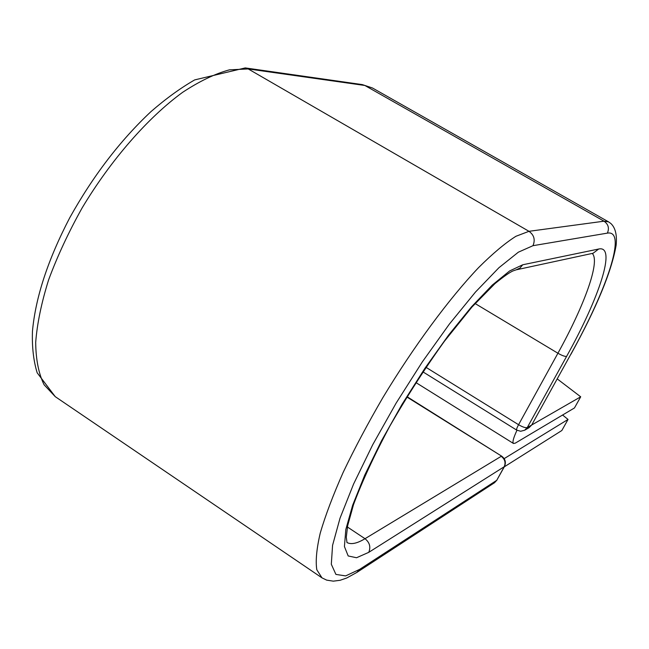 <?xml version="1.0" encoding="UTF-8"?>
<svg xmlns="http://www.w3.org/2000/svg" width="649" height="649" viewBox="0 0 649 649"><rect width="100%" height="100%" fill="white"/><g stroke="black" fill="none" stroke-linecap="round" stroke-linejoin="round"><path stroke-width="0.97" d="M557.28 378.943L580.701 396.807L574.454 407.961L515.33 443.121L513.497 443.494C512.223 442.415 513.383 438.002 516.969 430.271M580.701 396.807L531.839 424.925M504.297 466.834L561.847 430.506L568.037 419.441L562.586 415.019M504.176 458.624L568.037 419.441M570.682 354.508L531.685 425.014L570.682 354.508C607.091 289.267 627.356 229.559 607.375 233.129C609.46 228.229 608.348 224.246 604.032 221.187L608.543 221.861L372.453 87.988L364.852 85.473L604.032 221.187L528.976 231.312C534.095 235.003 535.425 239.797 532.983 245.687L607.375 233.129M346.955 542.507C351.101 544.754 357.112 543.489 365.006 538.702C369.679 542.483 370.936 547.034 368.762 552.34L356.536 557.742L348.18 555.95L344.424 546.547L345.82 529.487L352.626 505.311L364.722 475.149L381.547 440.728L402.088 404.254L424.99 368.186L448.694 334.965L471.604 306.726L492.291 285.065L509.611 270.957L522.761 264.768L598.67 249.021C616.866 244.965 599.335 297.696 566.618 356.358C565.011 356.666 562.115 355.62 557.921 353.234L518.567 424.706C522.68 427.099 525.585 428.048 527.28 427.545L531.685 425.014L529.081 427.675L531.937 424.762M566.618 356.358L527.28 427.545L524.66 430.23L529.081 427.675M425.971 367.318L518.567 424.706C516.904 427.805 516.271 429.597 516.677 430.092L422.921 371.861M592.237 253.426C600.52 261.198 584.465 305.306 557.921 353.234L475.084 303.529M321.588 577.594L55.254 396.661L37.171 372.794C33.505 360.787 31.931 346.972 32.45 331.339C35.508 297.493 47.953 259.616 69.767 217.715C93.075 175.903 120.162 140.517 151.047 111.555C165.949 98.624 180.495 88.069 194.692 79.9L245.273 67.918L362.32 84.605L364.852 85.473L248.21 68.94L528.976 231.312L515.906 236.293C505.23 243.042 492.81 253.467 478.629 267.566C449.14 298.597 413.729 346.412 382.78 397.78C367.829 423.497 354.638 448.337 343.207 472.294C333.083 495.155 325.425 515.395 320.257 533.024C316.59 548.77 315.438 561.02 316.809 569.765L321.993 577.87L326.658 580.117L333.286 581.155L340.092 580.295L346.744 577.991L356.869 572.418L359.643 569.376L345.641 575.906L335.906 574.406L331.315 564.257L332.564 545.347L340.027 518.17L353.608 483.984L372.704 444.76L396.141 403.094L422.329 361.891L449.4 324.046L475.482 292.05L498.903 267.737L518.356 252.185L532.983 245.687M598.67 249.021L593.097 253.248M245.273 67.918L248.21 68.94L229.397 69.849C215.119 73.726 199.527 81.214 182.629 92.32C148.167 117.396 111.028 159.67 82.196 207.81C68.607 232.123 57.42 256.12 48.634 279.8C41.455 302.726 37.139 323.591 35.687 342.396C35.873 359.619 38.68 373.743 44.1 384.784L55.254 396.661M522.761 264.768L519.971 268.061L516.109 269.846L593.024 253.264M356.869 572.418L494.489 482.734L496.736 480.317L504.159 466.874C505.928 462.705 504.946 459.184 501.223 456.312L365.006 538.702L347.41 527.004M359.643 569.376L496.736 480.317L504.435 466.59L368.762 552.34M504.435 466.59C506.252 462.429 505.36 458.965 501.734 456.206L406.858 396.993M513.497 443.494L415.912 382.569M362.32 84.605L372.453 87.988M570.909 354.313C596.561 307.796 611.642 271.387 616.161 245.079C617.126 234.93 615.366 227.742 610.871 223.507L608.543 221.861M347.004 542.637L346.298 537.25L347.645 525.731L353.535 504.573C362.061 481.623 374.132 455.509 389.765 426.247C406.915 396.45 425.136 368.113 444.427 341.244L471.896 307.099L494.895 283.686C503.543 276.636 509.595 272.377 513.043 270.901L516.109 269.846M516.677 430.092L520.652 431.269L524.66 430.23M501.734 456.206L407.045 396.693M494.489 482.734L497.012 480.025"/></g></svg>
